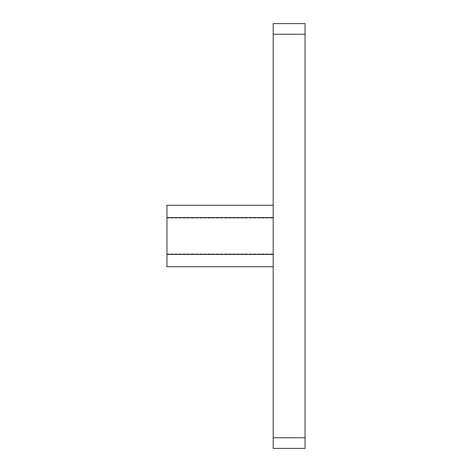 <?xml version="1.0" encoding="UTF-8"?>
<svg xmlns="http://www.w3.org/2000/svg" width="472" height="472" viewBox="0 0 472 472"><rect width="100%" height="100%" fill="white"/><g stroke="black" fill="none" stroke-linecap="round" stroke-linejoin="round"><path stroke-width="0.35" stroke-dasharray="2.36 1.77" d="M273.17 266.745L166.97 266.745L273.17 266.745L273.17 254.426L166.97 254.426L273.17 254.426L273.17 266.745L273.17 253.924L273.17 266.745L166.97 266.745L166.97 217.574L166.97 266.745L166.97 217.574L273.17 217.574L273.17 205.255L273.17 266.745L273.17 217.574L166.97 217.574L166.97 205.255L273.17 205.255L273.17 218.076L273.17 205.255L166.97 205.255L166.97 218.076L166.97 205.255L166.97 218.076L166.97 205.255L273.17 205.255M273.17 34.22L305.03 34.22L305.03 23.6L273.17 23.6L273.17 448.4L305.03 448.4L305.03 437.78L273.17 437.78M305.03 34.22L305.03 437.78M166.97 217.574L166.97 205.255L166.97 217.574L273.17 217.574M166.97 254.426L273.17 254.426M166.97 218.076L273.17 218.076L166.97 218.076M166.97 253.924L273.17 253.924L166.97 253.924"/><path stroke-width="0.71" d="M273.17 217.574L166.97 217.574L166.97 205.255L273.17 205.255M166.97 217.574L166.97 254.426L273.17 254.426M166.97 254.426L166.97 266.745L273.17 266.745M273.17 437.78L305.03 437.78L305.03 448.4L273.17 448.4L273.17 23.6L305.03 23.6L305.03 34.22L273.17 34.22M305.03 437.78L305.03 34.22"/></g></svg>
